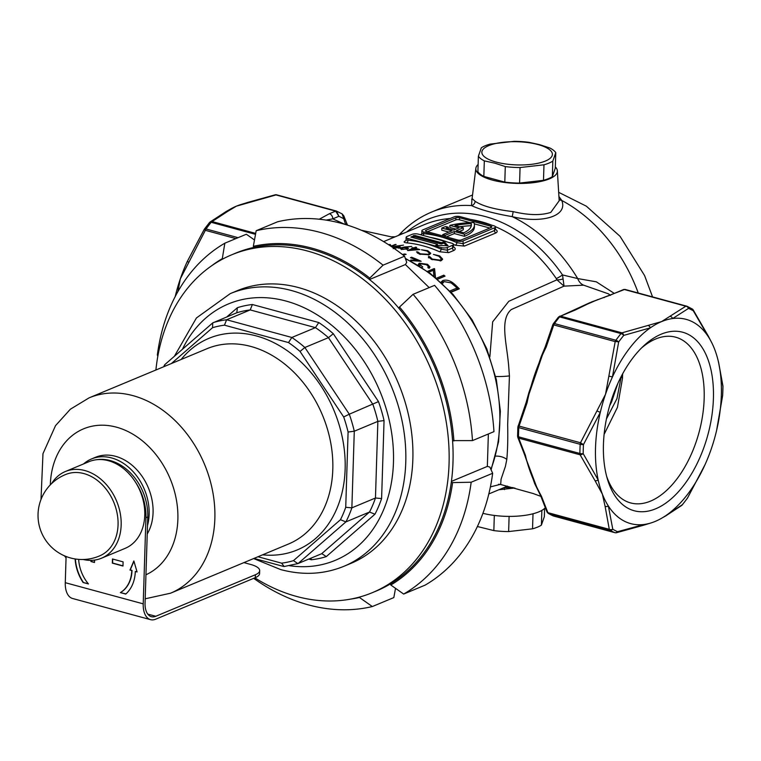 <?xml version="1.0" encoding="UTF-8"?>
<svg xmlns="http://www.w3.org/2000/svg" width="761" height="761" viewBox="0 0 761 761"><rect width="100%" height="100%" fill="white"/><g stroke="black" fill="none" stroke-linecap="round" stroke-linejoin="round"><path stroke-width="1.14" d="M603.444 444.414A92.49 51.215 -74.8 0 1 643.654 345.913A92.49 51.215 -74.8 0 1 713.409 398.574A92.49 51.215 -74.8 0 1 667.673 501.746A92.49 51.215 -74.8 0 1 607.459 479.23A92.49 51.215 -74.8 0 1 603.444 444.414M606.65 476.338A85.879 47.553 105.2 0 0 630.612 502.926A85.879 47.553 105.2 0 0 704.163 398.764A85.879 47.553 105.2 0 0 675.616 337.18A85.879 47.553 105.2 0 0 641.504 347.996M604.11 434.379L617.437 407.354L622.508 378.188L622.622 373.851M478.127 164.452A40.79 13.413 1.8 0 0 475.863 168.286A40.79 13.413 1.8 0 0 503.04 182.25A40.79 13.413 1.8 0 0 549.366 178.873A40.79 13.413 1.8 0 0 557.356 170.845A40.79 13.413 1.8 0 0 555.33 166.878M475.863 168.286L472.096 198.554L475.121 201.294C482.341 206.088 495.04 209.532 513.209 211.634C528.562 215.287 541.081 215.544 550.783 212.395L559.183 200.761M482.931 513.314A40.79 13.413 1.8 0 0 538.902 511.83A40.79 13.413 1.8 0 0 545.333 507.711M514.797 488.01L498.855 489.761M716.32 431.62L716.558 430.65A3.31 0.504 14 0 1 716.558 430.65L722.646 395.492A117.394 65.008 105.2 0 0 722.845 390.945A117.394 65.008 105.2 0 0 722.931 386.445A3.31 1.189 0.3 0 0 722.95 386.312A3.31 3.31 0 0 0 722.94 385.998L718.622 362.407A3.31 2.378 -15.7 0 1 718.688 363.016A105.827 58.597 105.2 0 0 717.975 359.924A105.827 58.597 105.2 0 0 714.474 348.833A105.827 58.597 105.2 0 0 710.841 340.966A105.827 58.597 105.2 0 0 708.491 336.971A105.827 58.597 105.2 0 0 672.676 318.536A105.827 58.597 105.2 0 0 661.566 321.608A105.827 58.597 105.2 0 0 650.351 327.848A105.827 58.597 105.2 0 0 612.424 377.018A105.827 58.597 105.2 0 0 605.518 394.265A105.827 58.597 105.2 0 0 600.296 412.376A105.827 58.597 105.2 0 0 598.175 479.972A105.827 58.597 105.2 0 0 602.379 494.155A105.827 58.597 105.2 0 0 608.372 506.027A105.827 58.597 105.2 0 0 644.177 524.453A105.827 58.597 105.2 0 0 650.284 523.159A105.827 58.597 105.2 0 0 655.288 521.38A105.827 58.597 105.2 0 0 662.384 517.794A105.827 58.597 105.2 0 0 666.503 515.14A105.827 58.597 105.2 0 0 704.429 465.97A105.827 58.597 105.2 0 0 704.971 464.781A105.827 58.597 105.2 0 0 711.335 448.724A105.827 58.597 105.2 0 0 716.32 431.62A105.827 58.597 105.2 0 0 716.558 430.612A105.827 58.597 105.2 0 0 721.333 395.263A105.827 58.597 105.2 0 0 718.688 363.016L722.931 386.445A3.31 2.606 -5.1 0 0 722.94 385.998M622.508 378.188L621.214 376.657L616.943 398.659L606.441 418.93M537.066 488.048L525.566 457.475M610.179 295.135L608.467 293.86L583.63 285.166L564.044 286.136L511.278 309.556C499.692 319.363 506.56 342.45 508.614 365.147L509.432 375.886L507.663 424.724C507.977 438.165 507.692 449.722 506.807 459.406L505.428 466.331L501.071 479.211L500.69 484.5L533.176 493.528L540.89 496.372M558.916 196.452L561.742 200.438C568.324 216.257 541.794 223.943 512.22 216.638C494.108 213.527 480.533 209.836 471.497 205.584L472.001 198.982M446.374 236.89L454.336 233.57L454.403 231.487L464.495 234.226A47.182 15.515 1.8 0 0 465.209 233.941A47.182 15.515 1.8 0 0 474.445 225.132A47.182 15.515 1.8 0 0 473.865 222.516A47.182 15.515 -178.2 0 0 449.884 225.389L449.818 227.472L455.953 229.137M454.336 233.57L464.438 236.31A47.182 15.515 1.8 0 0 465.142 236.024A47.182 15.515 1.8 0 0 474.388 227.206L474.445 225.132M452.643 246.307C455.573 247.877 455.991 249.256 453.908 250.445L448.667 252.633L439.535 251.767A136.685 104.561 -112.6 0 0 406.755 242.873C403.796 242.531 403.349 241.865 405.423 240.895L405.775 240.752M389.508 245.318L388.89 244.585A136.685 104.561 67.4 0 1 390.174 244.528L391.354 246.06L395.149 244.481A136.685 104.561 67.4 0 1 396.11 244.5L391.306 246.507M404.557 246.992L411.749 246.412L405.594 247.192L408.476 248.314L407.706 248.98L401.903 249.313L400.21 248.466L401.018 247.772L404.557 246.992L404.538 247.544M430.697 253.461L429.252 254.726L419.463 254.145L416.486 251.862L417.789 251.939L420.329 253.832L428.357 254.298L429.461 253.175L426.921 251.035L421.451 249.789L427.72 250.692L430.726 253.242M402.322 254.45L404.804 253.974A136.685 104.561 67.4 0 1 406.146 254.355L402.969 254.954M418.892 265.627L418.274 264.333M418.274 264.381L419.292 263.192L427.539 264.305L429.955 266.987L429.137 268.281A136.685 104.561 -112.6 0 0 427.872 267.539L428.224 266.293L426.445 264.742L420.643 263.782L420.024 264.514L422.755 266.997L421.737 267.425M427.872 267.539L428.224 266.293M440.914 282.217L442.797 280.552C446.793 279.392 450.864 280.752 455.011 284.643A136.685 104.561 67.4 0 1 459.311 288.819L451.083 292.253M420.414 234.711L421.518 234.188M494.593 228.823C497.523 230.402 497.941 231.791 495.858 232.971L464.41 246.079L455.278 245.223A2.207 1.103 114.3 0 0 456.914 242.683L463.049 243.653L494.498 230.535L495.373 229.489L495.449 226.959A4.414 1.446 1.8 0 0 493.67 225.722L460.357 216.685A4.414 1.446 1.8 0 0 454.193 216.818L422.745 229.927A4.414 1.446 1.8 0 0 421.879 230.754A4.414 1.446 1.8 0 0 423.668 231.981L456.971 241.028A4.414 1.446 1.8 0 0 463.135 240.895L494.593 227.786A4.414 1.446 1.8 0 0 495.449 226.959M427.52 271.373L434.293 268.557A136.685 104.561 67.4 0 1 434.579 268.738L435.463 277.499M436.376 278.26L443.796 275.168A136.685 104.561 67.4 0 1 445.052 276.129L437.556 279.258M433.922 276.243L433.313 270.288L428.69 272.219M410.702 260.633L410.721 260.034L417.047 260.348A136.685 104.561 -112.6 0 0 410.483 257.694L411.558 257.247A136.685 104.561 67.4 0 1 421.147 261.28L411.34 260.662M442.607 259.33L441.152 260.709L431.392 259.358L428.433 256.467L429.737 256.647L432.258 259.054L440.267 260.148L441.37 258.921L438.85 256.248L433.409 254.393L439.649 255.905L442.636 259.082M416.638 247.392L414.821 248.153A136.685 104.561 67.4 0 1 419.863 249.56L407.81 250.569A136.685 104.561 -112.6 0 0 407.62 250.521L413.061 248.248A136.685 104.561 -112.6 0 0 411.834 247.962L412.643 247.629A136.685 104.561 67.4 0 1 413.87 247.915L415.687 247.154A136.685 104.561 67.4 0 1 416.638 247.392M392.781 247.496L392.8 246.954L396.338 246.06L403.549 245.118L397.375 246.164L400.267 246.945L399.506 247.572L393.694 248.2M489.865 356.88L492.662 321.827L508.805 301.289L556.928 279.801L556.291 278.555A8.818 1.503 145.5 0 0 562.531 274.94L577.704 278.564L596.301 281.817L614.308 293.413M500.224 484.405L490.398 486.888M461.442 239.896L491.321 227.434A2.644 0.866 1.8 0 0 491.844 226.94A2.644 0.866 1.8 0 0 490.769 226.207L459.587 217.741A2.644 0.866 1.8 0 0 455.887 217.817L426.008 230.269A2.644 0.866 1.8 0 0 425.494 230.764A2.644 0.866 1.8 0 0 426.56 231.506L457.742 239.972A2.644 0.866 1.8 0 0 461.442 239.896M469.937 222.64L459.52 219.815A2.644 0.866 1.8 0 0 455.82 219.9L427.416 231.744M489.846 228.053L474.331 223.839M448.876 232.086L441.76 230.155L441.827 228.072A47.182 15.515 -178.2 0 1 445.841 226.55L448.343 227.225L448.296 228.566M454.403 231.487L445.223 235.311L445.185 236.566M445.223 235.311L442.75 234.635L442.712 235.891M464.495 234.226L464.438 236.31M448.343 227.225A44.09 14.497 -178.2 0 0 446.155 227.986L453.756 230.05L458.997 227.862L449.884 225.389M442.75 234.635L451.92 230.811L441.827 228.072M471.202 223.629A44.09 14.497 1.8 0 1 471.363 225.037A44.09 14.497 1.8 0 1 463.83 232.78L456.239 230.726L463.316 227.767L454.992 225.513A44.09 14.497 -178.2 0 1 471.202 223.629L471.135 225.713A44.09 14.497 -178.2 0 0 459.625 226.768M463.316 227.767L463.249 229.851L459.216 231.534M421.737 234.236L421.803 233.275L423.611 233.637A138.892 106.255 67.4 0 1 456.914 242.683L456.971 241.028M475.121 201.294A4.414 4.043 -64.2 0 1 471.497 205.584A145.503 111.306 -112.6 0 0 431.62 212.053C419.511 217.132 408.838 224.571 399.601 234.359L403.958 233.142M393.741 237.394L361.446 230.298M319.23 219.216L329.37 213.736A4.414 3.377 67.4 0 1 332.785 218.864L344.723 224.305M235.853 238.602L205.356 230.317L180.338 278.821A105.827 58.597 105.2 0 1 186.692 262.764A105.827 58.597 105.2 0 1 187.235 261.575L204.224 229.451A3.31 1.56 -144 0 1 204.329 229.232L209.456 222.583A3.31 1.731 -140.6 0 1 211.187 222.298A119.049 65.922 105.2 0 0 206.041 228.975A3.31 1.56 -144 0 0 204.329 229.232A3.31 3.31 0 0 0 204.186 229.451L204.224 229.451M177.865 291.644L180.338 278.821A105.827 58.597 105.2 0 0 175.353 295.915A105.827 58.597 105.2 0 0 175.201 296.562M336.276 211.025L276.89 194.902A3.31 1.836 105.2 0 0 276.766 194.854L336.41 211.054A3.31 1.836 105.2 0 1 336.543 211.101L338.892 216.314L335.639 211.12L275.996 194.93A3.31 1.969 -103.2 0 0 275.14 194.826L248.533 202.188A3.31 2.331 71.6 0 1 248.533 202.188L241.389 204.386A105.827 58.597 105.2 0 0 236.386 206.164A105.827 58.597 105.2 0 0 229.28 209.751L226.055 211.568A3.31 2.702 -117.8 0 1 227.691 211.368L212.11 221.565L255.686 233.399M275.14 194.826A3.31 3.31 0 0 1 276.766 194.854A3.31 1.836 105.2 0 0 275.996 194.93L236.386 206.164L227.691 211.368M346.245 224.761A4.414 2.939 -21.4 0 0 346.483 222.688L343.81 215.877L343.306 218.588A114.645 63.486 105.2 0 0 338.892 216.314L332.785 218.864L326.079 220.11M345.656 224.581L342.174 213.936L336.41 211.054A3.31 1.836 105.2 0 0 335.639 211.12L329.37 213.736M346.483 222.688L347.52 225.161M238.079 237.67L206.041 228.975A3.31 1.836 105.2 0 0 205.356 230.317L204.186 229.451L187.235 261.556L188.604 262.041M187.235 261.575L186.692 262.764M248.533 202.188A3.31 2.331 71.6 0 1 249.675 202.207M526.393 401.722L545.19 346.94M579.711 307.482L598.003 299.492M662.384 517.794L665.618 515.977A3.31 2.702 62.2 0 0 666.503 515.14L682.37 504.676A117.394 65.008 105.2 0 0 687.449 498.094L704.42 465.989M534.66 483.53L524.548 454.631A2.207 1.474 -21.4 0 0 525.432 455.344C528.286 468.253 533.632 481.903 541.471 496.296L547.882 512.657L609.295 529.333L605.1 506.35A3.31 2.378 164.3 0 0 608.372 506.027L612.786 529.228A117.394 65.008 105.2 0 0 617.58 531.692L644.177 524.453A3.31 2.331 -108.4 0 1 643.14 525.356L650.284 523.159M597.252 411.045L600.296 412.376L583.468 444.586A117.394 65.008 105.2 0 0 583.192 453.632L598.175 479.972A3.31 2.007 -26.3 0 1 595.054 480.705L580.12 454.802A3.31 1.655 -32.9 0 0 583.192 453.632A3.31 1.189 0.3 0 1 579.901 453.48A119.049 65.922 -74.8 0 1 579.987 448.914A119.049 65.922 -74.8 0 1 580.186 444.31A3.31 0.98 3.2 0 0 583.468 444.586L580.5 442.759L605.518 394.265L615.202 341.603A3.31 0.79 6.1 0 1 618.664 341.974L612.424 377.018A3.31 0.504 14 0 0 609.19 376.238M648.277 325.565A3.31 2.331 -108.4 0 1 650.351 327.848L623.744 335.392A117.394 65.008 105.2 0 0 618.664 341.974A3.31 1.56 36 0 0 615.887 340.253A119.049 65.922 -74.8 0 1 621.033 333.575A3.31 1.731 39.4 0 1 623.744 335.392A3.31 1.969 76.8 0 0 621.956 332.842L661.566 321.608L685.832 306.207L624.42 289.532L591.373 302.203L575.183 310.06L560.534 316.167L621.956 332.842A3.31 1.836 -74.8 0 0 621.033 333.575L559.611 316.899A119.049 65.922 105.2 0 0 554.465 323.577L615.887 340.253A3.31 1.836 -74.8 0 0 615.202 341.603L553.78 324.928L546.16 347.13C537.314 365.033 530.959 383.563 527.088 402.721L519.078 426.084L580.5 442.759A3.31 1.836 -74.8 0 0 580.186 444.31L518.774 427.625A119.049 65.922 105.2 0 0 518.564 432.238A119.049 65.922 105.2 0 0 518.479 436.804L579.901 453.48A3.31 1.836 -74.8 0 0 580.12 454.802L518.698 438.127L525.432 455.344M710.841 340.966L708.367 336.2A3.31 2.007 -26.3 0 1 708.491 336.971L693.328 310.849A117.394 65.008 105.2 0 0 688.543 308.386A3.31 2.92 51.1 0 0 685.832 306.207A3.31 1.836 -74.8 0 1 686.603 306.141A3.31 1.836 -74.8 0 1 686.736 306.188A3.31 2.749 113.1 0 1 687.04 306.283A3.31 2.749 113.1 0 1 688.543 308.386L672.676 318.536A3.31 2.702 62.2 0 0 670.251 316.405M605.1 506.35L602.379 494.155L595.054 480.705M528.914 392.543L541.138 356.766L545.171 346.987L546.16 347.13M559.62 316.215A2.207 1.684 67.4 0 1 560.534 316.167A3.31 1.836 -74.8 0 0 559.611 316.899A2.207 1.161 -140.6 0 0 558.46 317.09L590.013 302.602A2.207 1.75 64.8 0 1 590.317 302.65M591.373 302.203A2.207 1.627 69.5 0 0 591.097 302.146L603.368 297.637A2.207 1.541 71.8 0 1 604.129 297.646M546.988 511.944A2.207 1.474 -21.4 0 0 547.882 512.657A3.31 1.836 -74.8 0 0 548.491 513.466A119.049 65.922 105.2 0 0 553.352 515.958L614.774 532.643A119.049 65.922 -74.8 0 1 609.913 530.141L548.491 513.466A2.207 1.817 121.3 0 1 548.11 513.295L546.988 511.944L540.586 495.582A2.207 1.474 -21.4 0 0 541.471 496.296M518.089 425.941L519.078 426.084A3.31 1.836 -74.8 0 0 518.774 427.625A2.207 0.656 -176.8 0 1 517.87 427.045L526.108 402.579L527.088 402.721M574.27 310.098A2.207 1.684 67.4 0 1 575.183 310.06M603.368 297.637L609.609 295.373A2.207 1.684 67.4 0 1 610.522 295.325M708.367 336.2L693.242 309.965A3.31 3.31 0 0 0 692.177 308.937A3.31 2.721 -58.7 0 1 693.328 310.849A3.31 1.655 -32.9 0 0 693.242 309.965A3.31 1.655 -32.9 0 0 692.929 309.679M722.655 395.558A3.31 3.31 0 0 0 722.665 395.397A3.31 0.98 3.2 0 1 722.646 395.492A3.31 0.79 6.1 0 1 722.655 395.558L716.558 430.65A3.31 0.504 14 0 1 716.548 430.678M722.95 386.312L722.665 395.397A3.31 0.98 3.2 0 0 722.655 395.301M665.618 515.977L681.732 505.428A3.31 2.92 51.1 0 0 682.37 504.676A3.31 1.731 39.4 0 1 682.208 504.962A3.31 1.731 39.4 0 1 682.094 505.076M681.732 505.428A3.31 3.31 0 0 0 682.208 504.962L687.335 498.312A3.31 3.31 0 0 0 687.487 498.094A3.31 1.56 36 0 1 687.335 498.312A3.31 1.56 36 0 1 687.164 498.484M615.269 532.719A3.31 1.836 -74.8 0 1 614.907 532.681A3.31 1.836 -74.8 0 1 614.774 532.643A3.31 2.749 -66.9 0 0 617.58 531.692A3.31 1.969 -103.2 0 1 616.524 532.71L643.14 525.356M609.913 530.141A3.31 2.721 -58.7 0 0 612.786 529.228A3.31 2.606 -5.1 0 1 609.295 529.333A3.31 1.836 -74.8 0 0 609.913 530.141M495.563 456.134A13.232 9.513 -174.4 0 1 506.807 459.406M495.63 376.476A13.232 1.76 179.1 0 0 509.432 375.886M583.63 285.166A13.232 9.351 88.4 0 1 577.704 278.564A145.503 111.306 -112.6 0 0 512.22 216.638L513.209 211.634M563.007 278.935A8.818 3.815 160.9 0 1 556.928 279.801L564.044 286.136L562.531 274.94A140.214 107.263 -112.6 0 0 406.65 232.019M638.241 293.004A145.503 111.306 -112.6 0 0 561.742 200.438A4.414 3.776 -22.5 0 1 559.078 199.116M504.124 487.668L504.476 489.599M423.287 235.491A2.207 1.313 95.4 0 0 423.611 233.637L423.668 231.981M441.475 282.721L442.759 281.922L442.797 280.552M458.255 289.266A135.363 103.553 -112.6 0 0 455.592 286.669M450.864 292.015L456.942 289.484L456.99 288.029A136.685 104.561 -112.6 0 0 455.401 286.478L451.159 282.911L444.053 281.589L442.464 283.625M449.894 290.987L456.99 288.029M435.282 277.346L434.541 270.041A135.363 103.553 -112.6 0 0 434.255 269.86L428.652 272.191M434.255 269.86L434.293 268.557M434.541 270.041L434.579 268.738M443.882 276.614A135.363 103.553 -112.6 0 0 443.758 276.519L437.432 279.154M443.758 276.519L443.796 275.168M419.254 264.467L419.292 263.192M427.511 265.437L427.539 264.305M429.765 267.606L428.3 266.065M411.53 258.093L411.558 257.247M417.028 260.985L417.047 260.348M417.799 261.033A135.363 103.553 -112.6 0 0 417.038 260.709M404.785 254.612L404.804 253.974M428.395 257.732L429.699 257.912L429.737 256.647M432.238 259.758L432.258 259.054M440.239 260.994L440.267 260.148M439.63 256.676L439.649 255.905M417.437 253.166L417.789 251.939M420.31 254.431L420.329 253.832M428.329 255.03L428.357 254.298M427.701 251.358L427.72 250.692M414.802 248.685L414.821 248.153M415.658 247.801L415.687 247.154M413.851 248.562L413.87 247.915M412.624 248.143L412.643 247.629M413.042 248.895L413.061 248.248M410.588 250.302L417.18 249.342A136.685 104.561 -112.6 0 0 414.013 248.486L410.598 249.912M406.755 247.943L406.774 247.363M400.98 249.028L401.018 247.772M406.697 249.285L407.173 248.39L407.125 249.646M402.75 249.437L406.707 248.799L405.794 247.667L401.932 247.934L401.418 249.589M401.932 247.934L402.759 248.99M398.545 246.735L398.564 246.241M398.498 247.886L398.964 247.087L398.926 248.352M394.54 248.248L398.507 247.468L397.575 246.554L393.713 247.03L393.199 248.666M393.713 247.03L394.55 247.867M390.136 245.727L390.174 244.528M412.243 234.293A4.414 1.446 -178.2 0 1 418.407 234.16L451.711 243.206A4.414 1.446 -178.2 0 1 453.499 244.443A4.414 1.446 -178.2 0 1 452.633 245.261L447.392 247.449A4.414 1.446 -178.2 0 1 441.228 247.582L407.925 238.535A4.414 1.446 -178.2 0 1 406.136 237.308A4.414 1.446 -178.2 0 1 407.002 236.481L412.243 234.293M441.351 242.645L414.774 235.434L410.845 237.071L437.423 244.291L435.644 245.413L448.067 245.717L444.243 241.827L441.351 242.645L441.361 244.005L443.996 243.092L446.688 245.813M406.136 237.308L406.06 239.829L407.867 240.2A2.207 1.313 -84.6 0 1 406.755 242.873M407.925 238.535L407.867 240.2A138.892 106.255 67.4 0 1 441.18 249.237L447.306 250.207L447.392 247.449M448.667 252.633A2.207 1.684 67.4 0 1 447.306 250.207L452.548 248.019L453.423 246.964L453.499 244.443A136.685 104.561 -112.6 0 1 455.278 245.223M437.689 245.527L437.423 244.291M441.228 247.582L441.18 249.237A2.207 1.103 -65.7 0 1 439.535 251.767M83.529 463.953A48.504 37.099 67.4 0 1 91.501 458.959A48.504 37.099 67.4 0 1 111.601 457.941A48.504 37.099 67.4 0 1 147.491 525.604M147.234 533.975A48.504 37.099 -112.6 0 0 115.539 456.305A48.504 37.099 -112.6 0 0 95.429 457.313L91.501 458.959M343.934 566.289L351.011 563.34A147.71 112.999 -112.6 0 0 409.789 421.175A147.71 112.999 -112.6 0 0 298.55 287.582A147.71 112.999 -112.6 0 0 237.327 290.673L230.25 293.622A147.71 112.999 67.4 0 1 291.473 290.531A147.71 112.999 67.4 0 1 402.712 424.124A147.71 112.999 67.4 0 1 343.934 566.289C323.996 574.412 302.907 575.506 280.657 569.57L253.632 558.564M257.979 556.748L281.589 563.159A123.463 94.44 -112.6 0 0 293.47 560.638L340.452 519.725A123.463 94.44 -112.6 0 0 345.732 507.292L348.091 432.029A123.463 94.44 -112.6 0 0 343.677 416.961L300.043 351.439A123.463 94.44 -112.6 0 0 288.514 342.574L291.853 337.475L315.444 327.639L318.764 322.54A132.281 101.194 67.4 0 1 333.289 333.718L328.457 337.656A127.867 97.817 -112.6 0 0 315.444 327.639L250.207 309.927A127.867 97.817 -112.6 0 0 236.785 312.771L212.709 322.911L212.566 327.687L171.406 363.539M333.289 333.718L378.493 401.599A132.281 101.194 67.4 0 1 384.058 420.576L381.603 498.55A132.281 101.194 67.4 0 1 374.954 514.208L326.279 556.605L321.836 553.647L297.912 563.597L293.47 560.638M374.954 514.208L369.504 512.048L345.913 521.884L298.074 563.54M381.603 498.55L375.458 498.008L351.867 507.844A127.867 97.817 67.4 0 1 345.913 521.884L340.452 519.725M384.058 420.576L377.865 421.375L354.284 431.211L351.867 507.844L345.732 507.292M378.493 401.599L349.289 414.203A127.867 97.817 67.4 0 1 354.284 431.211L348.091 432.029M321.665 553.704L369.504 512.048A127.867 97.817 -112.6 0 0 375.458 498.008L377.865 421.375A127.867 97.817 -112.6 0 0 372.88 404.367L328.457 337.656L304.866 347.492L349.289 414.203L343.677 416.961M236.785 312.771L237.413 307.682A132.281 101.194 67.4 0 1 252.386 304.514L250.207 309.927L226.616 319.763L224.447 325.175A123.463 94.44 -112.6 0 0 212.566 327.687M281.589 563.159L284.195 566.507L297.912 563.597M212.709 322.911L164.89 364.557L164.405 366.46M300.043 351.439L304.866 347.492A127.867 97.817 67.4 0 0 291.853 337.475L226.616 319.763A127.867 97.817 67.4 0 0 213.194 322.607M326.279 556.605A132.281 101.194 67.4 0 1 311.316 559.773L310.935 558.174M509.109 516.396L508.633 531.568A39.686 13.051 -178.2 0 1 493.841 530.598L477.404 526.507M493.841 530.598L494.317 515.444M541.851 510.393L541.394 525.119A39.686 13.051 -178.2 0 1 532.538 528.809L508.633 531.568M532.538 528.809L533.014 513.77M544.6 508.453L544.334 516.681L541.394 525.119M100.319 555.578A44.081 33.722 -112.6 0 0 118.06 524.824A44.081 33.722 -112.6 0 0 83.938 473.589A44.081 33.722 -112.6 0 0 66.397 474.217A44.09 44.09 0 0 0 38.05 514.027A44.09 44.09 0 0 0 100.319 555.578M83.225 559.497A46.963 35.919 -112.6 0 0 101.498 558.213A46.963 35.919 -112.6 0 0 120.19 513.019A46.963 35.919 -112.6 0 0 84.823 470.545A46.963 35.919 -112.6 0 0 65.36 471.525A46.963 35.919 -112.6 0 0 51.586 483.606M101.498 558.213L125.089 548.377A46.963 35.919 -112.6 0 0 143.781 503.183A46.963 35.919 -112.6 0 0 108.414 460.709A46.963 35.919 -112.6 0 0 88.951 461.689L65.36 471.525M369.504 277.879A184.086 140.823 -112.6 0 0 311.858 248.153A184.086 140.823 -112.6 0 0 253.327 246.336L256.181 230.716A197.318 150.944 67.4 0 1 320.105 232.381A197.318 150.944 67.4 0 1 383.059 265.17L368.819 279.021M350.583 599.116A184.086 140.823 -112.6 0 0 359.458 597.49L372.329 606.546A197.318 150.944 67.4 0 1 308.405 604.881A197.318 150.944 67.4 0 1 253.689 578.331M372.329 606.546L393.827 597.585L395.52 588.329M471.173 482.227A197.318 150.944 67.4 0 1 403.672 594.065L390.802 585.009A184.086 140.823 -112.6 0 0 452.605 482.598L471.173 482.227L492.662 473.266L489.827 467.073L487.344 466.407L451.435 481.38M492.662 473.266A197.318 150.944 -112.6 0 1 425.161 585.104L403.672 594.065M453.908 440.98A184.086 140.823 -112.6 0 0 399.535 307.016L413.09 294.307L434.588 285.346A197.318 150.944 -112.6 0 1 493.965 431.639L472.476 440.6L452.567 440.609M413.09 294.307A197.318 150.944 67.4 0 1 472.476 440.6M256.181 230.716L277.67 221.755A197.318 150.944 -112.6 0 1 404.557 256.21L383.059 265.17M429.166 287.601L405.404 264.543L406.726 262.364L404.557 256.21M488.362 433.979L487.344 466.407M157.85 356.138L157.346 355.035A197.318 150.944 67.4 0 1 224.837 243.197L222.193 259.311M254.488 239.972L246.336 234.236L224.837 243.197M221.984 258.816A184.086 140.823 -112.6 0 0 211.606 265.798M390.802 585.009L390.355 583.915M451.321 482.246L452.605 482.598M398.821 308.205L399.535 307.016M253.774 247.439L253.327 246.336M405.404 264.543L369.466 279.525M155.9 369.998A182.982 139.976 67.4 0 1 231.61 254.84A182.982 139.976 67.4 0 1 307.454 251.006A182.982 139.976 67.4 0 1 445.261 416.495A182.982 139.976 67.4 0 1 372.443 592.619A182.982 139.976 67.4 0 1 296.6 596.453A182.982 139.976 67.4 0 1 254.83 577.856M231.61 254.84L235.549 253.194A182.982 139.976 67.4 0 1 311.392 249.37A182.982 139.976 67.4 0 1 449.199 414.859A182.982 139.976 67.4 0 1 376.381 590.983L372.443 592.619M233.817 292.224A147.71 112.999 67.4 0 1 298.55 287.582A147.71 112.999 67.4 0 1 410.236 423.601A147.71 112.999 67.4 0 1 347.435 564.738M112.476 558.983L112.343 563.14L122.968 566.032L123.101 561.865L112.476 558.983M90.987 560.362L90.949 561.532L94.497 562.493L94.573 560.096M143.22 603.853A22.05 12.205 105.2 0 0 150.554 619.663L72.599 598.498A22.05 12.205 -74.8 0 1 65.275 582.688L143.22 603.853L145.931 517.699A48.504 37.099 -112.6 0 0 135.363 481.97M65.275 582.688L66.093 556.491M120.352 592.6L125.736 594.065A37.479 28.671 -112.6 0 0 135.306 571.482L137.075 571.958L133.85 560.952L129.988 570.037L131.767 570.522A33.065 25.294 67.4 0 1 120.352 592.6L125.898 593.932M78.659 559.373A33.065 25.294 -112.6 0 0 88.457 583.944L83.073 582.479A37.479 28.671 67.4 0 1 75.13 558.955M97.037 459.673A48.504 37.099 67.4 0 1 110.231 460.567A48.504 37.099 67.4 0 1 147.767 516.928L145.056 603.083A18.958 10.502 -74.8 0 0 151.363 616.686A18.958 10.502 -74.8 0 0 155.767 616.286L255.373 574.755A22.05 7.249 1.8 0 0 259.691 570.636A22.05 7.249 1.8 0 0 250.759 564.481L243.9 562.617M259.691 570.636L259.596 573.547A22.05 7.249 -178.2 0 1 255.277 577.666L155.672 619.197A22.05 12.205 105.2 0 1 150.554 619.663M133.936 561.247L130.255 569.922L132.024 570.408A33.065 25.294 67.4 0 1 120.609 592.496M135.306 571.482L137.018 571.768M88.266 583.706L83.073 582.479M83.339 582.374A37.479 28.671 67.4 0 1 75.396 558.993M91.244 560.353L91.215 561.428L94.497 562.322M112.733 559.05L112.599 563.035L122.978 565.851M538.084 144.58A35.272 11.596 1.8 0 0 488.771 145.627A35.272 11.596 1.8 0 0 496.153 162.064A35.272 11.596 1.8 0 0 545.466 161.018A35.272 11.596 1.8 0 0 538.084 144.58M539.378 144.59L528.876 142.307A39.686 13.051 1.8 0 0 514.094 141.337L490.189 144.095A39.686 13.051 1.8 0 0 481.333 147.777L478.384 156.224A39.686 13.051 1.8 0 0 484.319 160.885L494.821 163.168L505.285 166.573A39.686 13.051 1.8 0 0 520.067 167.544L543.982 164.795A39.686 13.051 1.8 0 0 552.828 161.104L555.777 152.657A39.686 13.051 1.8 0 0 549.842 147.995L539.378 144.59M555.777 152.657L555.292 168.191L552.343 176.638A39.686 13.051 -178.2 0 1 543.487 180.319L519.582 183.078A39.686 13.051 -178.2 0 1 504.8 182.107L483.834 176.419A39.686 13.051 -178.2 0 1 477.898 171.758L478.384 156.224M504.8 182.107L505.285 166.573M484.319 160.885L483.834 176.419M552.828 161.104L552.343 176.638M543.487 180.319L543.982 164.795M520.067 167.544L519.582 183.078M490.883 469.394A147.71 112.999 -112.6 0 0 499.796 422.992A147.71 112.999 -112.6 0 0 405.461 258.788M447.677 242.112A136.685 104.561 -112.6 0 0 430.155 237.356M556.291 278.555A136.685 104.561 -112.6 0 0 495.363 226.654M491.977 225.266A136.685 104.561 -112.6 0 0 470.346 219.396M450.084 218.531A136.685 104.561 -112.6 0 0 424.524 224.562L383.62 241.618M463.135 240.895L463.049 243.653A2.207 1.684 67.4 0 0 464.41 246.079M495.858 232.971A2.207 1.684 67.4 0 1 494.498 230.535L494.593 227.786M425.979 231.296L426.008 230.269M455.82 219.9L455.887 217.817M459.52 219.815L459.587 217.741M490.721 227.682L490.769 226.207M255.515 234.34L211.187 222.298A3.31 1.836 105.2 0 1 212.11 221.565A3.31 2.92 -128.9 0 0 209.931 222.107L209.931 222.107A3.31 2.92 -128.9 0 0 209.579 222.469M609.609 295.373L623.497 289.58A2.207 1.684 -112.6 0 1 624.42 289.532A3.31 1.836 -74.8 0 1 625.181 289.465A3.31 1.836 -74.8 0 1 625.314 289.503L686.47 306.112M552.952 515.787A2.207 1.826 -66.9 0 0 553.352 515.958A3.31 1.836 -74.8 0 0 553.485 516.006L614.907 532.681A3.31 3.31 0 0 0 616.524 532.71M518.698 438.127A2.207 1.474 158.6 0 1 517.813 437.413L517.585 436.158A2.207 0.79 0.3 0 0 518.479 436.804A3.31 1.836 -74.8 0 0 518.698 438.127M553.78 324.928L552.79 324.776L553.323 323.748A2.207 1.037 36 0 1 554.465 323.577A3.31 1.836 -74.8 0 0 553.78 324.928M579.463 307.606A2.207 1.807 61.8 0 1 580.567 307.473M553.628 516.034A3.31 1.836 -74.8 0 1 553.485 516.006L548.11 513.295M454.964 286.069L455.011 284.643M396.319 246.535L396.338 246.06M453.908 250.445A2.207 1.684 67.4 0 1 452.548 248.019L452.633 245.261M413.546 235.463L413.508 236.5L411.625 237.289M447.145 245.832L444.205 242.864L444.243 241.827M443.473 241.77L443.435 242.807L441.313 243.691L414.745 236.471L414.774 235.434M412.101 237.413L414.602 236.738L441.361 244.005M414.602 236.738L413.68 236.757M289.437 565.699A138.892 106.255 -112.6 0 0 393.523 455.535A138.892 106.255 -112.6 0 0 285.965 301.042A138.892 106.255 -112.6 0 0 182.431 349.27M181.156 359.468A114.645 87.696 67.4 0 1 256.419 335.953A114.645 87.696 67.4 0 1 345.152 461.489A114.645 87.696 67.4 0 1 262.602 554.817M89.104 397.851A105.827 80.951 -112.6 0 1 132.966 395.644A105.827 80.951 -112.6 0 1 212.661 491.349A105.827 80.951 -112.6 0 1 170.55 593.2L288.495 544.02A105.827 80.951 -112.6 0 0 330.607 442.17A105.827 80.951 -112.6 0 0 250.911 346.464A105.827 80.951 -112.6 0 0 207.049 348.681L89.104 397.851L70.373 409.209L55.515 425.656L42.977 453.67L40.999 499.501M145.95 574.774A79.363 60.718 -112.6 0 0 176.048 498.046A79.363 60.718 -112.6 0 0 116.452 427.168A79.363 60.718 -112.6 0 0 50.321 484.881M288.514 342.574L224.447 325.175M226.797 316.928L237.413 307.682M252.386 304.514L318.764 322.54M311.316 559.773L308.776 559.078M147.767 614.108L155.767 616.286M147.767 516.928L145.931 517.699M255.277 577.666L255.373 574.755M557.356 170.845L559.183 200.856M472.533 194.997L431.62 212.053M507.52 486.146L488.828 493.937M421.803 233.275L421.879 230.754M652.558 296.895L644.586 275.568L620.072 236.338L586.379 206.202L558.669 192.324M503.887 487.658L513.171 487.582M405.29 258.293L430.317 273.437L452.928 294.269L472.058 319.782L486.764 348.719L496.362 379.701L500.367 411.216L498.588 441.76L491.092 469.851M342.184 213.936L343.81 215.877M175.353 295.915L175.106 296.895M209.456 222.583A3.31 3.31 0 0 1 209.931 222.107L226.055 211.568M609.685 405.651L611.549 401.998L617.827 383.487M540.586 495.582L534.536 483.302M524.548 454.631L517.813 437.413M517.87 427.045L517.585 436.158M526.108 402.579L528.933 392.486M545.171 346.987L552.79 324.776M558.46 317.09L553.323 323.748M623.497 289.58L625.181 289.465L686.603 306.141A3.31 3.31 0 0 1 687.04 306.283L692.177 308.937M717.975 359.924L718.622 362.407M687.487 498.094L704.971 464.781M498.512 484.31L500.69 484.5M399.601 234.359L398.222 235.53M395.14 236.814L391.991 236.804M472.096 198.554L471.696 199.639L472.2 199.211M428.262 267.986L428.31 266.692M419.986 265.789L420.024 264.514M441.332 260.205L441.37 258.921M429.423 254.44L429.461 253.175M406.06 239.829L405.994 240.79M170.55 593.2L145.189 598.802M64.485 555.825L66.055 557.908M253.965 558.422L283.587 566.46M163.644 366.773L164.528 365.014M230.25 293.622L196.424 317.965L174.374 356.3"/></g></svg>

